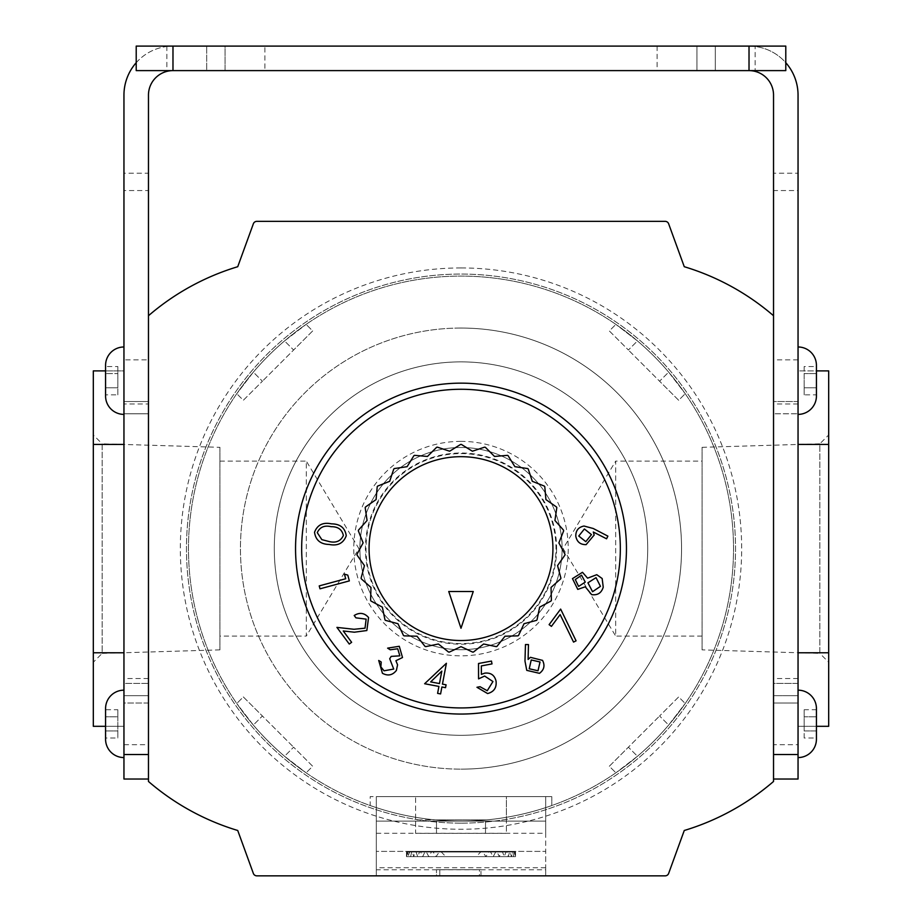 <?xml version="1.0" encoding="UTF-8"?>
<svg xmlns="http://www.w3.org/2000/svg" width="922" height="922" viewBox="0 0 922 922"><rect width="100%" height="100%" fill="white"/><g stroke="black" fill="none" stroke-linecap="round" stroke-linejoin="round"><path stroke-width="0.69" stroke-dasharray="4.61 3.46" d="M123.951 414.393L123.951 346.983L123.951 414.393M105.569 365.377L105.569 396.011M117.832 394.847L117.832 387.77L117.832 394.847L105.569 394.847L105.569 366.541L117.832 366.541L117.832 373.617L105.569 373.617L117.832 373.617L117.832 387.77L117.832 366.541M117.832 387.77L105.569 387.77L117.832 387.77M123.951 757.573L123.951 690.163L123.951 757.573M105.569 708.545L105.569 739.179M105.569 730.939L105.569 716.786L105.569 738.015L117.832 738.015L117.832 716.786L105.569 716.786L105.569 709.71L117.832 709.71L117.832 730.939L105.569 730.939L117.832 730.939L117.832 738.015M117.832 709.71L117.832 716.786L105.569 716.786M798.049 690.163L798.049 757.573L798.049 690.163M816.431 708.545L816.431 739.179M804.168 738.015L804.168 730.939L816.431 730.939L816.431 709.71L804.168 709.71L804.168 716.786L816.431 716.786L804.168 716.786L804.168 730.939L816.431 730.939L816.431 738.015L804.168 738.015L804.168 709.71M798.049 346.983L798.049 414.393L798.049 346.983M816.431 365.377L816.431 396.011M816.431 387.77L816.431 366.541L804.168 366.541L804.168 373.617L816.431 373.617L816.431 394.847L804.168 394.847L804.168 387.77L816.431 387.77L804.168 387.77L804.168 373.617L816.431 373.617M804.168 366.541L804.168 394.847M515.479 851.386L515.513 856.653L515.398 851.997L514.972 856.653L514.545 851.997L513.6 856.653L512.863 851.997L511.387 856.653L510.315 851.997L509.578 851.997L508.299 856.653L506.881 851.997L505.924 851.997L504.288 856.653L502.502 851.997L501.303 851.997L499.286 856.653L497.108 851.997L495.644 851.997L493.201 856.653L490.573 851.997L488.833 851.997L485.906 856.653L482.782 851.997L480.696 851.997L476.19 856.653L445.81 856.653L441.304 851.997L439.218 851.997L436.094 856.653L433.167 851.997L431.427 851.997L428.799 856.653L426.356 851.997L424.892 851.997L422.714 856.653L420.697 851.997L419.498 851.997L417.712 856.653L416.076 851.997L415.119 851.997L413.701 856.653L412.422 851.997L411.685 851.997L410.613 856.653L409.138 851.997L408.4 856.653L407.455 851.997L407.028 856.653L406.602 851.997L406.487 856.653L406.475 851.386L515.525 851.386L406.521 851.386M406.475 854.648L406.475 851.386M376.314 869.769L376.314 875.9L545.686 875.9L545.686 869.769L376.314 869.769L376.314 796.608L376.314 851.386L545.686 851.386L545.686 875.842M376.314 833.281L545.686 833.281L545.686 821.11L376.314 821.11L545.686 821.11L545.686 796.608L376.314 796.608L545.686 796.608L545.686 851.386L376.314 851.386L376.314 875.842M545.686 869.769L545.686 833.281M481.1 851.997L481.1 851.386M440.9 851.997L440.9 851.386M515.479 851.997L406.521 851.997M445.81 856.653L476.19 856.653M515.513 856.653L406.487 856.653M406.498 851.997L515.502 851.997M406.602 851.997L515.398 851.997M407.028 856.653L514.972 856.653M406.729 851.997L515.271 851.997M407.455 851.997L514.545 851.997M408.4 856.653L513.6 856.653M407.778 851.997L514.222 851.997M409.138 851.997L512.863 851.997M410.613 856.653L511.387 856.653M409.668 851.997L512.332 851.997M411.685 851.997L510.315 851.997M413.701 856.653L508.299 856.653M412.422 851.997L509.578 851.997M415.119 851.997L506.881 851.997M417.712 856.653L504.288 856.653M416.076 851.997L505.924 851.997M419.498 851.997L502.502 851.997M422.714 856.653L499.286 856.653M420.697 851.997L501.303 851.997M424.892 851.997L497.108 851.997M428.799 856.653L493.201 856.653M426.356 851.997L495.644 851.997M431.427 851.997L490.573 851.997M436.094 856.653L485.906 856.653M433.167 851.997L488.833 851.997M439.218 851.997L482.782 851.997M441.304 851.997L480.696 851.997M702.08 649.872L702.08 447.331L702.08 649.872L819.842 653.398L819.842 443.805L828.682 434.954L828.682 662.25L828.682 434.954M702.08 447.331L819.842 443.805L819.842 653.398L828.682 662.25M219.92 447.331L219.92 649.872L219.92 447.331L102.158 443.805L102.158 653.398L93.318 662.25L93.318 434.954L93.318 662.25M219.92 649.872L102.158 653.398L102.158 443.805L93.318 434.954M556.6 548.602A95.6 95.6 0 0 1 461 644.201A95.6 95.6 0 0 1 365.4 548.602A95.6 95.6 0 0 1 461 453.002A95.6 95.6 0 0 1 556.6 548.602M561.959 548.602L565.025 554.283A104.174 104.174 0 0 1 564.979 555.032L557.556 565.624L560.91 578.117A104.174 104.174 0 0 1 560.691 578.832L551.033 587.441L551.402 600.36A104.174 104.174 0 0 1 551.033 601.017L539.647 607.149L537.03 619.814A104.174 104.174 0 0 1 536.523 620.368L524.03 623.71L518.556 635.431A104.174 104.174 0 0 1 517.933 635.846L505.002 636.215L496.981 646.368A104.174 104.174 0 0 1 496.278 646.622L483.612 644.005L473.47 652.027A104.174 104.174 0 0 1 472.721 652.119L461 646.645L449.279 652.119A104.174 104.174 0 0 1 448.53 652.027L438.388 644.005L425.722 646.622A104.174 104.174 0 0 1 425.019 646.368L416.998 636.215L404.067 635.846A104.174 104.174 0 0 1 403.444 635.431L397.97 623.71L385.477 620.368A104.174 104.174 0 0 1 384.97 619.814L382.353 607.149L370.967 601.017A104.174 104.174 0 0 1 370.598 600.36L370.967 587.441L361.309 578.832A104.174 104.174 0 0 1 361.09 578.117L364.444 565.624L357.021 555.032A104.174 104.174 0 0 1 356.975 554.283L363.118 542.897L358.347 530.876A104.174 104.174 0 0 1 358.474 530.138L367.071 520.481L365.193 507.676A104.174 104.174 0 0 1 365.492 506.996L376.084 499.574L377.213 486.689A104.174 104.174 0 0 1 377.663 486.09L389.683 481.319L393.752 469.033A104.174 104.174 0 0 1 394.328 468.56L407.121 466.682L413.909 455.675A104.174 104.174 0 0 1 414.577 455.341L427.462 456.459L436.613 447.32A104.174 104.174 0 0 1 437.339 447.147L449.613 451.215L460.631 444.427A104.174 104.174 0 0 1 461.369 444.427L472.387 451.215L484.661 447.147A104.174 104.174 0 0 1 485.387 447.32L494.538 456.459L507.423 455.341A104.174 104.174 0 0 1 508.091 455.675L514.879 466.682L527.672 468.56A104.174 104.174 0 0 1 528.248 469.033L532.317 481.319L544.337 486.09A104.174 104.174 0 0 1 544.787 486.689L545.916 499.574L556.508 506.996A104.174 104.174 0 0 1 556.807 507.676L554.929 520.481L563.526 530.138A104.174 104.174 0 0 1 563.653 530.876L558.882 542.897L561.959 548.602M369.077 548.602A91.923 91.923 0 0 0 461 640.525A91.923 91.923 0 0 0 552.923 548.602A91.923 91.923 0 0 0 461 456.678A91.923 91.923 0 0 0 369.077 548.602A91.923 91.923 0 0 0 461 640.525A91.923 91.923 0 0 0 552.923 548.602A91.923 91.923 0 0 0 461 456.678A91.923 91.923 0 0 0 369.077 548.602M620.333 548.602A159.333 159.333 0 0 0 461 389.268A159.333 159.333 0 0 0 301.667 548.602A159.333 159.333 0 0 0 461 707.935A159.333 159.333 0 0 0 620.333 548.602A159.333 159.333 0 0 1 461 707.935A159.333 159.333 0 0 1 301.667 548.602M461 389.268A159.333 159.333 0 0 1 620.333 548.602A159.333 159.333 0 0 1 461 707.935A159.333 159.333 0 0 1 301.667 548.602A159.333 159.333 0 0 1 461 389.268A159.333 159.333 0 0 1 620.333 548.602A159.333 159.333 0 0 1 461 707.935A159.333 159.333 0 0 1 301.667 548.602A159.333 159.333 0 0 1 461 389.268M461 267.933A280.668 280.668 0 0 0 180.332 548.602A280.668 280.668 0 0 0 461 829.27A280.668 280.668 0 0 0 741.668 548.602A280.668 280.668 0 0 0 461 267.933M461 823.139A274.537 274.537 0 0 1 186.463 548.602A274.537 274.537 0 0 1 461 274.065A274.537 274.537 0 0 1 735.537 548.602A274.537 274.537 0 0 1 461 823.139A274.537 274.537 0 0 1 186.463 548.602A274.537 274.537 0 0 1 461 274.065A274.537 274.537 0 0 1 735.537 548.602A274.537 274.537 0 0 1 461 823.139M219.92 461.127L306.323 461.127L306.323 636.076L358.889 548.602L306.323 461.127L306.323 636.076L219.92 636.076L219.92 461.127L219.92 636.076M702.08 636.076L615.677 636.076L615.677 461.127L563.112 548.602L615.677 636.076L615.677 461.127L702.08 461.127L702.08 636.076L702.08 461.127M264.902 46.1L166.859 46.1L225.072 46.1L225.072 70.614L264.902 70.614L206.689 70.614L225.072 70.614L225.072 46.1L264.902 46.1L264.902 70.614M755.141 70.614L657.098 70.614L755.141 70.614L755.141 46.1L657.098 46.1L755.141 46.1M148.465 744.699L148.465 703.025L123.951 703.025L123.951 403.974L148.465 403.974L148.465 744.699L123.951 744.699L123.951 703.025L123.951 744.699M798.049 744.699L798.049 703.025L798.049 744.699L773.535 744.699L773.535 190.543L798.049 190.543L798.049 173.221L773.535 173.221L773.535 190.543M148.465 190.543L148.465 173.221L123.951 173.221L123.951 190.543L148.465 190.543L148.465 781.464A245.125 245.125 0 0 0 237.738 830.492L253.354 873.422A3.676 3.676 0 0 0 256.812 875.842L665.188 875.842A3.676 3.676 0 0 0 668.646 873.422L684.262 830.492A245.125 245.125 0 0 0 773.535 781.464L773.535 315.739L773.535 779.021L798.049 779.021L798.049 703.025L773.535 703.025L773.535 744.699M148.465 359.857L148.465 401.531L123.951 401.531L123.951 359.857L123.951 401.531L148.465 401.531L148.465 359.857L123.951 359.857M828.682 444.427L828.682 370.886L798.049 370.886L798.049 401.531L798.049 359.857L798.049 401.531L773.535 401.531L773.535 359.857L773.535 683.421L798.049 683.421L798.049 652.776L828.682 652.776L828.682 444.427L798.049 444.427L798.049 652.776L798.049 190.543M798.049 359.857L773.535 359.857M123.951 423.59L123.951 652.776L93.318 652.776L93.318 370.886L123.951 370.886L123.951 401.531L148.465 401.531L148.465 683.421L123.951 683.421L123.951 423.59M123.951 754.507L123.951 779.021L148.465 779.021L148.465 754.507L123.951 754.507L123.951 703.025L148.465 703.025L148.465 754.507L148.465 403.974M123.951 173.221L123.951 95.127A49.027 49.027 0 0 1 172.979 46.1L785.786 46.1L785.786 70.614L749.021 70.614A24.514 24.514 0 0 1 773.535 95.127L773.535 173.221M123.951 403.974L123.951 190.543M136.214 62.696A49.027 49.027 0 0 1 172.979 46.1L136.214 46.1L136.214 70.614L749.021 70.614L749.021 46.1A49.027 49.027 0 0 1 798.049 95.127L798.049 173.221M206.689 70.614L166.859 70.614L206.689 70.614L206.689 46.1L206.689 70.614M148.465 173.221L148.465 95.127A24.514 24.514 0 0 1 172.979 70.614L172.979 46.1M749.021 46.1A49.027 49.027 0 0 1 785.786 62.696M773.535 779.021L773.535 703.025L798.049 703.025L798.049 413.782L798.049 652.776M798.049 403.974L773.535 403.974M798.049 678.511L773.535 678.511M148.465 678.511L123.951 678.511M148.465 754.507L148.465 779.021M816.431 726.317L798.049 726.317L798.049 695.672L773.535 695.672L773.535 683.421L798.049 683.421L798.049 444.427M828.682 652.776L828.682 726.317L798.049 726.317L798.049 695.672L773.535 695.672L773.535 413.782L798.049 413.782L773.535 413.782L773.535 401.531L798.049 401.531L773.535 401.531M148.465 401.531L148.465 683.421L123.951 683.421L123.951 413.782L123.951 652.776M148.465 695.672L148.465 683.421L148.465 695.672L123.951 695.672L148.465 695.672M148.465 315.739A245.125 245.125 0 0 1 237.738 266.712L253.354 223.781A3.676 3.676 0 0 1 256.812 221.361L665.188 221.361A3.676 3.676 0 0 1 668.646 223.781L684.262 266.712A245.125 245.125 0 0 1 773.535 315.739M105.569 726.317L123.951 726.317L123.951 695.672L123.951 726.317L93.318 726.317L93.318 652.776M105.569 370.886L123.951 370.886L123.951 401.531M123.951 444.427L93.318 444.427M148.465 413.782L123.951 413.782L148.465 413.782M436.486 875.842L479.394 875.842L436.486 875.842L436.486 869.711L436.486 875.842M479.394 875.842L480.984 875.842L479.394 875.842L479.394 869.711L439.794 869.711L480.984 869.711L479.394 869.711L479.394 875.842M798.049 401.531L798.049 370.886L816.431 370.886M439.794 869.711L436.486 869.711L439.794 869.711L439.794 875.842L439.794 869.711M448.749 591.498L461 628.262L473.251 591.498L448.749 591.498M314.54 532.248C317.375 524.849 323.034 522.048 331.505 523.857C340.183 523.927 345.093 527.891 346.246 535.74C343.445 543.254 337.775 546.158 329.235 544.464C320.533 544.257 315.635 540.188 314.54 532.248M329.477 541.629C336.115 543.093 340.737 541.064 343.364 535.532C342.05 529.516 337.982 526.577 331.136 526.704C324.486 525.079 319.865 527.061 317.26 532.651L321.847 539.647L329.477 541.629M344.448 574.141L347.79 575.121L349.346 580.895L320.003 588.812L319.219 585.896L345.692 578.751L344.448 574.141M366.138 619.123L355.95 617.844L354.209 615.493C359.592 612.173 364.386 612.842 368.57 617.521L366.841 630.533L354.359 632.204L343.249 630.971L351.628 642.3L349.265 644.052L336.922 627.386L353.99 629.277L365.02 628.182L366.138 619.123M397.716 648.765L390.237 649.791L387.62 648.143L399.284 646.276L402.511 657.524L395.907 660.717L397.566 664.82L396.379 670.444C392.53 675.284 387.874 676.218 382.423 673.267L378.712 660.463L381.224 662.031L380.855 666.837L384.025 670.801L393.717 669.061L389.706 658.746L391.182 656.383L399.848 655.842L397.716 648.765M424.627 683.732L446.398 663.287L442.456 684.124L446.075 684.816L445.533 687.685L441.903 686.994L440.589 693.943L437.604 693.379L438.918 686.429L424.627 683.732M430.666 681.9L439.46 683.559L441.822 671.101L430.666 681.9M478.518 663.506L491.461 661.062L492.002 663.909L481.342 665.914L481.399 674.351L484.811 673.129C490.827 672.53 494.572 675.181 496.048 681.081C496.797 687.685 493.985 691.846 487.6 693.551L476.962 687.282L480.028 686.706L487.254 690.728L492.947 681.542L484.649 676.057L478.553 678.869L478.518 663.506M524.975 661.039L525.471 644.536L528.456 644.582L528.11 659.437L530.427 657.328L542.539 660.383C545.156 665.534 544.13 669.845 539.474 673.325L526.762 670.363L524.975 661.039M538.01 670.767L540.027 661.984L531.233 659.956L529.24 668.761L538.01 670.767M551.425 626.372L549.109 624.643L560.634 609.085L576.077 640.836L573.542 642.092L560.138 614.605L551.425 626.372M582.474 572.297L587.591 578.163L596.764 574.694L602.158 578.52L603.23 587.141C601.478 592.973 597.617 595.474 591.636 594.621L585.263 586.784L577.783 589.389L572.47 578.624L582.474 572.297M600.464 586.346L596.038 577.645L587.925 582.796L592.546 591.705L600.464 586.346M585.263 582.116L581.552 575.213L575.282 579.535L578.601 586.415L585.263 582.116M593.215 528.49L607.886 536.131L606.561 538.794L593.295 532.006L594.171 535.037L586.127 544.625C580.353 544.729 576.918 541.929 575.801 536.224C575.697 530.553 578.428 527.154 584.018 526.036L593.215 528.49M578.762 536.028L585.804 541.663L591.451 534.622L584.398 528.963L578.762 536.028M461 649.71A101.109 101.109 0 0 0 562.109 548.602A101.109 101.109 0 0 0 461 447.493A101.109 101.109 0 0 1 562.109 548.602A101.109 101.109 0 0 1 461 649.71A101.109 101.109 0 0 1 359.891 548.602A101.109 101.109 0 0 1 461 447.493A101.109 101.109 0 0 0 359.891 548.602A101.109 101.109 0 0 0 461 649.71A101.109 101.109 0 0 0 562.109 548.602A101.109 101.109 0 0 0 461 447.493A101.109 101.109 0 0 0 359.891 548.602A101.109 101.109 0 0 0 461 649.71M461 328.048A220.554 220.554 0 0 0 240.446 548.602A220.554 220.554 0 0 0 461 769.144A220.554 220.554 0 0 1 240.446 548.602A220.554 220.554 0 0 1 461 328.048A220.554 220.554 0 0 1 681.554 548.602A220.554 220.554 0 0 1 461 769.144A220.554 220.554 0 0 0 681.554 548.602A220.554 220.554 0 0 0 461 328.048A220.554 220.554 0 0 1 681.554 548.602A220.554 220.554 0 0 1 461 769.144M461 821.11A272.52 272.52 0 0 0 733.52 548.602A272.52 272.52 0 0 0 461 276.081A272.52 272.52 0 0 1 733.52 548.602A272.52 272.52 0 0 1 461 821.11A272.52 272.52 0 0 1 188.48 548.602A272.52 272.52 0 0 1 461 276.081A272.52 272.52 0 0 0 188.48 548.602A272.52 272.52 0 0 0 461 821.11A272.52 272.52 0 0 1 415.592 817.307A272.52 272.52 0 0 0 435.184 819.889L486.816 819.889A272.52 272.52 0 0 1 435.184 819.889L415.592 819.889L415.592 796.608L370.183 796.608L370.183 805.54A272.52 272.52 0 0 0 415.592 817.307A272.52 272.52 0 0 1 370.183 805.54L370.183 796.608L415.592 796.608L415.592 833.373L506.409 833.373L506.409 817.307A272.52 272.52 0 0 0 551.817 805.54A272.52 272.52 0 0 1 188.48 548.602A272.52 272.52 0 0 1 461 276.081M668.669 372.131A272.52 272.52 0 0 0 637.459 340.933A272.52 272.52 0 0 1 668.669 372.131L685.219 393.717L668.669 372.131L659.587 381.212L628.389 350.014L678.661 400.275L685.219 393.717L678.661 400.275L659.587 381.212L668.669 372.131M637.459 340.933L615.884 324.383L637.459 340.933L628.389 350.014L609.327 330.94L615.884 324.383L609.327 330.94L628.389 350.014L637.459 340.933M637.459 756.259A272.52 272.52 0 0 0 668.669 725.061A272.52 272.52 0 0 1 637.459 756.259L615.884 772.82L637.459 756.259L628.389 747.189L659.587 715.991L609.327 766.251L615.884 772.82L609.327 766.251L628.389 747.189L637.459 756.259M668.669 725.061L685.219 703.486L668.669 725.061L659.587 715.991L678.661 696.928L685.219 703.486L678.661 696.928L659.587 715.991L668.669 725.061M486.816 819.889A272.52 272.52 0 0 0 506.409 817.307L506.409 796.608L551.817 796.608L506.409 796.608L506.409 833.373L436.486 833.373L436.486 821.11L436.486 833.373L415.592 833.373L415.592 819.889L486.816 819.889M551.817 796.608L551.817 805.54L551.817 796.608M284.541 340.933A272.52 272.52 0 0 0 253.331 372.131A272.52 272.52 0 0 1 284.541 340.933L306.116 324.383L284.541 340.933L293.611 350.014L262.413 381.212L312.673 330.94L306.116 324.383L312.673 330.94L293.611 350.014L284.541 340.933M253.331 372.131L236.781 393.717L253.331 372.131L262.413 381.212L243.339 400.275L236.781 393.717L243.339 400.275L262.413 381.212L253.331 372.131M253.331 725.061A272.52 272.52 0 0 0 284.541 756.259A272.52 272.52 0 0 1 253.331 725.061L236.781 703.486L253.331 725.061L262.413 715.991L293.611 747.189L243.339 696.928L236.781 703.486L243.339 696.928L262.413 715.991L253.331 725.061M284.541 756.259L306.116 772.82L284.541 756.259L293.611 747.189L312.673 766.251L306.116 772.82L312.673 766.251L293.611 747.189L284.541 756.259M485.514 821.11L485.514 833.373L485.514 821.11L436.486 821.11L485.514 821.11M545.686 867.729L376.314 867.729M715.311 46.1L715.311 70.614L715.311 46.1M798.049 754.507L773.535 754.507M696.928 46.1L696.928 70.614L696.928 46.1M461 453.612A94.989 94.989 0 0 1 555.989 548.602A94.989 94.989 0 0 1 461 643.591A94.989 94.989 0 0 1 366.011 548.602A94.989 94.989 0 0 1 461 453.612M461 441.361A107.24 107.24 0 0 0 353.76 548.602A107.24 107.24 0 0 0 461 655.842A107.24 107.24 0 0 0 568.24 548.602A107.24 107.24 0 0 0 461 441.361M461 735.318A186.717 186.717 0 0 1 274.283 548.602A186.717 186.717 0 0 1 461 361.873A186.717 186.717 0 0 1 647.717 548.602A186.717 186.717 0 0 1 461 735.318A186.717 186.717 0 0 1 274.283 548.602A186.717 186.717 0 0 1 461 361.873A186.717 186.717 0 0 1 647.717 548.602A186.717 186.717 0 0 1 461 735.318M515.525 854.648L515.525 851.386M657.098 46.1L657.098 70.614M166.859 46.1L166.859 70.614M480.984 875.842L480.984 869.711"/><path stroke-width="1.38" d="M123.951 346.983A18.382 18.382 0 0 0 105.569 365.377L105.569 396.011A18.382 18.382 0 0 0 123.951 414.393M105.569 366.541L105.569 394.847M123.951 690.163A18.382 18.382 0 0 0 105.569 708.545L105.569 739.179A18.382 18.382 0 0 0 123.951 757.573M105.569 730.939L105.569 738.015M105.569 709.71L105.569 716.786M798.049 690.163A18.382 18.382 0 0 1 816.431 708.545L816.431 739.179A18.382 18.382 0 0 1 798.049 757.573M816.431 709.71L816.431 738.015M798.049 346.983A18.382 18.382 0 0 1 816.431 365.377L816.431 396.011A18.382 18.382 0 0 1 798.049 414.393M816.431 366.541L816.431 373.617M816.431 387.77L816.431 394.847M545.686 875.842L376.314 875.842M565.025 554.283L558.882 542.897L563.653 530.876A104.174 104.174 0 0 0 563.526 530.138L554.929 520.481L556.807 507.676A104.174 104.174 0 0 0 556.508 506.996L545.916 499.574L544.787 486.689A104.174 104.174 0 0 0 544.337 486.09L532.317 481.319L528.248 469.033A104.174 104.174 0 0 0 527.672 468.56L514.879 466.682L508.091 455.675A104.174 104.174 0 0 0 507.423 455.341L494.538 456.459L485.387 447.32A104.174 104.174 0 0 0 484.661 447.147L472.387 451.215L461.369 444.427A104.174 104.174 0 0 0 460.631 444.427L449.613 451.215L437.339 447.147A104.174 104.174 0 0 0 436.613 447.32L427.462 456.459L414.577 455.341A104.174 104.174 0 0 0 413.909 455.675L407.121 466.682L394.328 468.56A104.174 104.174 0 0 0 393.752 469.033L389.683 481.319L377.663 486.09A104.174 104.174 0 0 0 377.213 486.689L376.084 499.574L365.492 506.996A104.174 104.174 0 0 0 365.193 507.676L367.071 520.481L358.474 530.138A104.174 104.174 0 0 0 358.347 530.876L363.118 542.897L356.975 554.283A104.174 104.174 0 0 0 357.021 555.032L364.444 565.624L361.09 578.117A104.174 104.174 0 0 0 361.309 578.832L370.967 587.441L370.598 600.36A104.174 104.174 0 0 0 370.967 601.017L382.353 607.149L384.97 619.814A104.174 104.174 0 0 0 385.477 620.368L397.97 623.71L403.444 635.431A104.174 104.174 0 0 0 404.067 635.846L416.998 636.215L425.019 646.368A104.174 104.174 0 0 0 425.722 646.622L438.388 644.005L448.53 652.027A104.174 104.174 0 0 0 449.279 652.119L461 646.645L472.721 652.119A104.174 104.174 0 0 0 473.47 652.027L483.612 644.005L496.278 646.622A104.174 104.174 0 0 0 496.981 646.368L505.002 636.215L517.933 635.846A104.174 104.174 0 0 0 518.556 635.431L524.03 623.71L536.523 620.368A104.174 104.174 0 0 0 537.03 619.814L539.647 607.149L551.033 601.017A104.174 104.174 0 0 0 551.402 600.36L551.033 587.441L560.691 578.832A104.174 104.174 0 0 0 560.91 578.117L557.556 565.624L564.979 555.032A104.174 104.174 0 0 0 565.025 554.283M301.667 548.602A159.333 159.333 0 0 0 461 707.935A159.333 159.333 0 0 0 620.333 548.602A159.333 159.333 0 0 0 461 389.268A159.333 159.333 0 0 0 301.667 548.602M572.47 578.624L582.474 572.297L587.591 578.163L596.764 574.694L602.158 578.52L603.23 587.141C601.478 592.973 597.617 595.474 591.636 594.621L585.263 586.784L577.783 589.389L572.47 578.624M478.553 678.869L478.518 663.506L491.461 661.062L492.002 663.909L481.342 665.914L481.399 674.351L484.811 673.129C490.827 672.53 494.572 675.181 496.048 681.081C496.797 687.685 493.985 691.846 487.6 693.551L476.962 687.282L480.028 686.706L487.254 690.728L492.947 681.542L484.649 676.057L478.553 678.869M438.918 686.429L424.627 683.732L446.398 663.287L442.456 684.124L446.075 684.816L445.533 687.685L441.903 686.994L440.589 693.943L437.604 693.379L438.918 686.429M329.235 544.464C320.533 544.257 315.635 540.188 314.54 532.248C317.375 524.849 323.034 522.048 331.505 523.857C340.183 523.927 345.093 527.891 346.246 535.74C343.445 543.254 337.775 546.158 329.235 544.464M345.692 578.751L344.448 574.141L347.79 575.121L349.346 580.895L320.003 588.812L319.219 585.896L345.692 578.751M365.02 628.182L366.138 619.123L355.95 617.844L354.209 615.493C359.592 612.173 364.386 612.842 368.57 617.521L366.841 630.533L354.359 632.204L343.249 630.971L351.628 642.3L349.265 644.052L336.922 627.386L353.99 629.277L365.02 628.182M399.848 655.842L397.716 648.765L390.237 649.791L387.62 648.143L399.284 646.276L402.511 657.524L395.907 660.717L397.566 664.82L396.379 670.444C392.53 675.284 387.874 676.218 382.423 673.267L378.712 660.463L381.224 662.031L380.855 666.837L384.025 670.801L393.717 669.061L389.706 658.746L391.182 656.383L399.848 655.842M526.762 670.363L524.975 661.039L525.471 644.536L528.456 644.582L528.11 659.437L530.427 657.328L542.539 660.383C545.156 665.534 544.13 669.845 539.474 673.325L526.762 670.363M560.138 614.605L551.425 626.372L549.109 624.643L560.634 609.085L576.077 640.836L573.542 642.092L560.138 614.605M584.018 526.036L593.215 528.49L607.886 536.131L606.561 538.794L593.295 532.006L594.171 535.037L586.127 544.625C580.353 544.729 576.918 541.929 575.801 536.224C575.697 530.553 578.428 527.154 584.018 526.036M148.465 779.021L123.951 779.021L123.951 95.127A49.027 49.027 0 0 1 136.214 62.696M773.535 95.127L773.535 781.464A245.125 245.125 0 0 1 684.262 830.492L668.646 873.422A3.676 3.676 0 0 1 665.188 875.842L256.812 875.842A3.676 3.676 0 0 1 253.354 873.422L237.738 830.492A245.125 245.125 0 0 1 148.465 781.464L148.465 95.127A24.514 24.514 0 0 1 172.979 70.614L749.021 70.614A24.514 24.514 0 0 1 773.535 95.127M785.786 70.614L749.021 70.614L749.021 46.1L785.786 46.1L785.786 70.614M172.979 46.1L172.979 70.614L136.214 70.614L136.214 46.1L749.021 46.1M785.786 62.696A49.027 49.027 0 0 1 798.049 95.127L798.049 779.021L773.535 779.021M148.465 315.739A245.125 245.125 0 0 1 237.738 266.712L253.354 223.781A3.676 3.676 0 0 1 256.812 221.361L665.188 221.361A3.676 3.676 0 0 1 668.646 223.781L684.262 266.712A245.125 245.125 0 0 1 773.535 315.739M105.569 726.317L93.318 726.317L93.318 370.886L105.569 370.886M123.951 652.776L93.318 652.776M123.951 444.427L93.318 444.427M798.049 652.776L828.682 652.776L828.682 444.427L798.049 444.427M816.431 726.317L828.682 726.317L828.682 652.776M816.431 370.886L828.682 370.886L828.682 444.427M448.749 591.498L461 628.262L473.251 591.498L448.749 591.498M343.364 535.532C342.05 529.516 337.982 526.577 331.136 526.704C324.486 525.079 319.865 527.061 317.26 532.651L321.847 539.647L329.477 541.629C336.115 543.093 340.737 541.064 343.364 535.532M430.666 681.9L439.46 683.559L441.822 671.101L430.666 681.9M540.027 661.984L531.233 659.956L529.24 668.761L538.01 670.767L540.027 661.984M581.552 575.213L575.282 579.535L578.601 586.415L585.263 582.116L581.552 575.213M596.038 577.645L587.925 582.796L592.546 591.705L600.464 586.346L596.038 577.645M585.804 541.663L591.451 534.622L584.398 528.963L578.762 536.028L585.804 541.663M369.077 548.602A91.923 91.923 0 0 0 461 640.525A91.923 91.923 0 0 0 552.923 548.602A91.923 91.923 0 0 0 461 456.678A91.923 91.923 0 0 0 369.077 548.602M295.547 548.602A165.453 165.453 0 0 1 461 383.149A165.453 165.453 0 0 1 626.453 548.602A165.453 165.453 0 0 1 461 714.054A165.453 165.453 0 0 1 295.547 548.602M563.526 530.138A104.174 104.174 0 0 1 563.653 530.876M556.508 506.996A104.174 104.174 0 0 1 556.807 507.676M544.337 486.09A104.174 104.174 0 0 1 544.787 486.689M527.672 468.56A104.174 104.174 0 0 1 528.248 469.033M507.423 455.341A104.174 104.174 0 0 1 508.091 455.675M484.661 447.147A104.174 104.174 0 0 1 485.387 447.32M460.631 444.427A104.174 104.174 0 0 1 461.369 444.427M436.613 447.32A104.174 104.174 0 0 1 437.339 447.147M413.909 455.675A104.174 104.174 0 0 1 414.577 455.341M393.752 469.033A104.174 104.174 0 0 1 394.328 468.56M377.213 486.689A104.174 104.174 0 0 1 377.663 486.09M365.193 507.676A104.174 104.174 0 0 1 365.492 506.996M358.347 530.876A104.174 104.174 0 0 1 358.474 530.138M773.535 754.507L798.049 754.507M123.951 754.507L148.465 754.507"/></g></svg>

